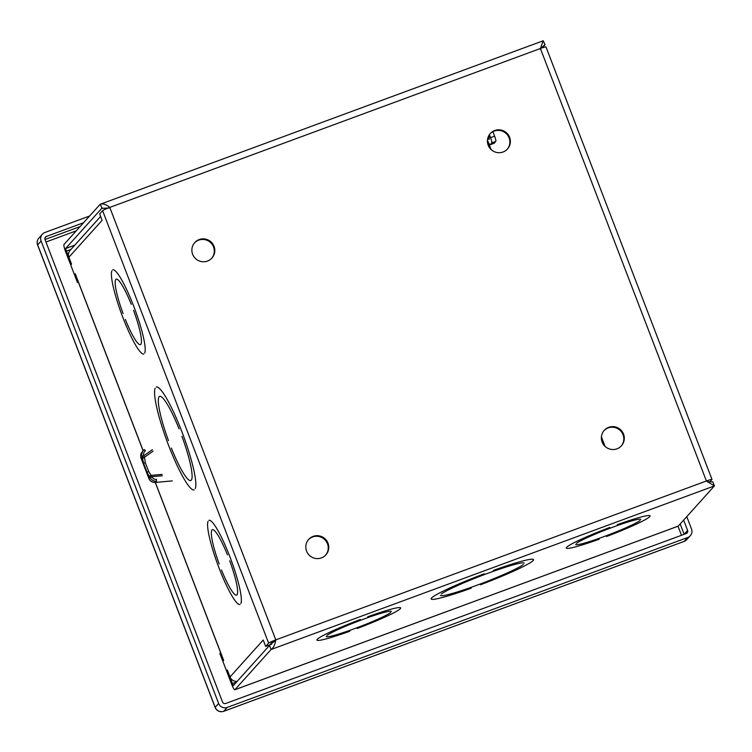 <?xml version="1.0" encoding="UTF-8"?>
<svg xmlns="http://www.w3.org/2000/svg" width="752" height="752" viewBox="0 0 752 752"><rect width="100%" height="100%" fill="white"/><g stroke="black" fill="none" stroke-linecap="round" stroke-linejoin="round"><path stroke-width="1.13" d="M328.004 543.188A11.562 11.383 -138 0 1 309.674 555.606A11.562 11.383 -138 0 1 308.687 539.41A11.562 11.383 -138 0 1 328.004 543.188M325.616 555.155A11.562 11.383 42 0 0 327.477 543.762A11.562 11.383 42 0 0 308.433 539.701M214.057 246.365A11.562 11.383 -138 0 1 195.736 258.782A11.562 11.383 -138 0 1 194.749 242.586A11.562 11.383 -138 0 1 214.057 246.365M211.679 258.34A11.562 11.383 42 0 0 213.54 246.947A11.562 11.383 42 0 0 194.495 242.877M509.612 137.306A11.562 11.383 -138 0 1 491.291 149.723A11.562 11.383 -138 0 1 490.304 133.527A11.562 11.383 -138 0 1 509.612 137.306M507.233 149.281A11.562 11.383 42 0 0 509.095 137.879A11.562 11.383 42 0 0 490.05 133.818M623.549 434.13A11.562 11.383 -138 0 1 605.228 446.547A11.562 11.383 -138 0 1 604.241 430.351A11.562 11.383 -138 0 1 623.549 434.13M621.171 446.096A11.562 11.383 42 0 0 623.032 434.703A11.562 11.383 42 0 0 603.988 430.642M640.046 520.497A34.893 2.839 -21 0 1 605.181 536.148A34.893 2.839 -21 0 1 575.656 544.457A34.883 2.839 159 0 0 605.181 536.148A34.883 2.839 159 0 0 640.037 520.497L640.046 520.497M599.25 539.203L599.25 539.203A44.857 3.657 -21 0 1 566.35 548.029A44.847 3.657 159 0 0 599.25 539.203M609.825 527.434A44.847 3.657 159 0 0 566.359 548.029A44.857 3.657 -21 0 1 609.825 527.434L609.825 527.434M606.629 536.477L606.629 536.477A44.847 3.657 159 0 0 650.104 515.881A44.857 3.657 -21 0 1 606.629 536.477M617.213 524.708A44.857 3.657 -21 0 1 650.113 515.881A44.847 3.657 159 0 0 617.213 524.708L617.213 524.708M576.427 543.414L576.427 543.414A34.893 2.839 -21 0 1 611.282 527.763A34.893 2.839 -21 0 1 640.807 519.453A34.883 2.839 159 0 0 611.282 527.763A34.883 2.839 159 0 0 576.427 543.414M523.251 564.536A44.857 3.657 -21 0 1 478.46 584.661A44.857 3.657 -21 0 1 440.446 595.368A44.847 3.657 159 0 0 478.46 584.661A44.847 3.657 159 0 0 523.242 564.545L523.251 564.536M471.25 588.177L471.25 588.186A54.83 4.465 -21 0 1 431.14 598.94A54.821 4.465 159 0 0 471.25 588.177L471.25 588.186M484.175 573.804A54.821 4.465 159 0 0 431.15 598.94A54.83 4.465 -21 0 1 484.175 573.804L484.175 573.804M480.472 584.774L480.472 584.774A54.821 4.465 159 0 0 533.506 559.648A54.83 4.465 -21 0 1 480.472 584.774M493.415 570.401A54.83 4.465 -21 0 1 533.516 559.638A54.821 4.465 159 0 0 493.406 570.401L493.415 570.401M441.405 594.042L441.405 594.042A44.857 3.657 -21 0 1 486.196 573.917A44.857 3.657 -21 0 1 524.21 563.21A44.847 3.657 159 0 0 486.196 573.917A44.847 3.657 159 0 0 441.405 594.042M390.598 612.542A34.893 2.839 -21 0 1 355.734 628.193A34.893 2.839 -21 0 1 326.208 636.502A34.883 2.839 159 0 0 355.734 628.193A34.883 2.839 159 0 0 390.589 612.542L390.598 612.542M349.802 631.248L349.802 631.248A44.857 3.657 -21 0 1 316.902 640.074A44.847 3.657 159 0 0 349.802 631.248M360.377 619.479A44.847 3.657 159 0 0 316.912 640.074A44.857 3.657 -21 0 1 360.377 619.479L360.377 619.479M357.181 628.522L357.181 628.522A44.847 3.657 159 0 0 400.656 607.926A44.857 3.657 -21 0 1 357.181 628.522M367.766 616.753A44.857 3.657 -21 0 1 400.666 607.926A44.847 3.657 159 0 0 367.766 616.753L367.766 616.753M326.979 635.459L326.979 635.459A34.893 2.839 -21 0 1 361.834 619.808A34.893 2.839 -21 0 1 391.36 611.498A34.883 2.839 159 0 0 361.834 619.808A34.883 2.839 159 0 0 326.979 635.459M227.442 554.873L227.442 554.873A34.883 5.48 -110.3 0 0 212.393 529.69A34.893 5.49 69.7 0 1 227.442 554.873M219.217 564.019A34.893 5.49 69.7 0 1 212.393 529.681A34.883 5.48 -110.3 0 0 219.217 564.019L219.217 564.019M208.981 520.318L208.981 520.318A44.857 7.05 69.7 0 1 229.783 556.508A44.857 7.05 69.7 0 1 240.903 603.461A44.847 7.05 -110.3 0 0 229.783 556.508A44.847 7.05 -110.3 0 0 208.981 520.318L209.075 520.29M208.041 521.362L208.041 521.371A44.847 7.05 -110.3 0 0 219.161 568.315A44.847 7.05 -110.3 0 0 239.954 604.505A44.857 7.05 69.7 0 1 219.161 568.324A44.857 7.05 69.7 0 1 208.041 521.362M229.727 560.813L229.727 560.813A34.893 5.49 69.7 0 1 236.551 595.152A34.883 5.48 -110.3 0 0 229.727 560.813M221.492 569.96A34.883 5.48 -110.3 0 0 236.542 595.142A34.893 5.49 69.7 0 1 221.492 569.96L221.492 569.96M179.07 428.875L179.07 428.875A44.847 7.05 -110.3 0 0 159.678 396.389A44.857 7.05 69.7 0 1 179.07 428.875M168.495 440.644A44.857 7.05 69.7 0 1 159.678 396.379A44.847 7.05 -110.3 0 0 168.495 440.644L168.495 440.644M156.294 387.017L156.294 387.007A54.83 8.62 69.7 0 1 181.702 431.244A54.83 8.62 69.7 0 1 195.304 488.621A54.821 8.62 -110.3 0 0 181.702 431.253A54.821 8.62 -110.3 0 0 156.294 387.017L156.388 386.979M155.119 388.323L155.119 388.323A54.821 8.62 -110.3 0 0 168.711 445.682A54.821 8.62 -110.3 0 0 194.119 489.919A54.83 8.62 69.7 0 1 168.711 445.682A54.83 8.62 69.7 0 1 155.119 388.323M181.918 436.301L181.918 436.301A44.857 7.05 69.7 0 1 190.735 480.556A44.857 7.05 69.7 0 1 171.343 448.06A44.847 7.05 -110.3 0 0 190.735 480.547A44.847 7.05 -110.3 0 0 181.918 436.301M131.28 304.353L131.28 304.353A34.883 5.48 -110.3 0 0 116.231 279.171A34.893 5.49 69.7 0 1 131.28 304.353M123.055 313.499A34.893 5.49 69.7 0 1 116.231 279.161A34.883 5.48 -110.3 0 0 123.055 313.499L123.055 313.499M112.819 269.808L112.819 269.799A44.857 7.05 69.7 0 1 133.621 305.989A44.857 7.05 69.7 0 1 144.741 352.951L144.732 352.942A44.847 7.05 -110.3 0 0 133.621 305.989A44.847 7.05 -110.3 0 0 112.819 269.808L112.913 269.771M111.879 270.842L111.879 270.852A44.847 7.05 -110.3 0 0 122.99 317.805A44.847 7.05 -110.3 0 0 143.792 353.995A44.857 7.05 69.7 0 1 122.99 317.805A44.857 7.05 69.7 0 1 111.879 270.842M133.555 310.294L133.555 310.294A34.893 5.49 69.7 0 1 140.38 344.632A34.893 5.49 69.7 0 1 125.33 319.44A34.883 5.48 -110.3 0 0 140.38 344.623A34.883 5.48 -110.3 0 0 133.555 310.294M220.712 652.698A6.862 0.555 -21 0 1 220.599 652.642A6.862 0.555 -21 0 1 220.646 652.529L223.664 660.397L222.855 661.299L226.559 670.944L227.367 670.041L230.018 676.941A6.862 6.749 42 0 0 237.181 681.359M227.574 670.568L226.559 670.944M143.115 450.805L78.227 281.765A6.862 0.555 159 0 1 78.274 281.652L75.256 273.784L74.448 274.687L70.744 265.042L71.553 264.14L68.902 257.24A6.862 6.749 -138 0 1 70.162 250.303L100.618 216.454M75.463 274.311L74.448 274.687M227.724 670.972L226.841 671.686L231.654 684.226A6.862 1.081 69.7 0 0 234.84 689.763L678.172 526.174A6.862 1.081 69.7 0 1 678.078 526.184M223.579 660.181L222.564 660.557L223.457 659.842M71.478 263.924L70.462 264.3L71.346 263.585M75.614 274.715L74.73 275.429L77.437 282.479L78.368 282.132M223.09 659.983L220.75 652.792M222.564 660.557L219.857 653.507L220.383 652.933M109.256 207.994L101.727 208.36L65.574 248.555L70.979 263.726M75.247 274.856L78.246 281.793M102.093 208.219L100.157 204.281L64.005 244.475A6.862 1.081 -110.3 0 0 65.64 251.76L70.462 264.3M77.954 281.906L77.437 282.479M488.123 141.799L491.103 149.545M601.403 436.893L605.04 446.368M707.51 481.835L712.83 481.844L714.4 485.924L706.41 480.989A6.862 0.555 -21 0 1 712.003 479.428A6.862 0.555 -21 0 1 711.947 479.541L709.634 482.117M230.018 676.941L263.209 640.018L265.663 646.419L269.733 644.915L272.685 641.635L275.787 639.886A6.862 0.555 159 0 0 268.624 643.129L102.61 210.663L99.659 213.944L102.103 220.336A6.862 6.749 -138 0 1 102.037 220.157M487.456 141.978L489.806 148.116M601.393 438.801L603.753 444.94M706.767 481.252L707.905 480.998L707.312 481.675M274.095 640.92L274.339 641.559M488.762 135.708A7.059 1.109 69.7 0 1 489.082 139.327A7.059 1.109 69.7 0 1 487.832 138.02M489.411 134.664L490.558 137.654A4.944 0.78 69.7 0 1 491.742 142.908L490.078 144.76A4.944 0.78 69.7 0 1 490.022 144.798A4.944 0.78 69.7 0 1 487.728 140.812L487.456 140.116M491.742 142.908L495.803 141.414A4.944 0.78 -110.3 0 0 494.619 136.159L492.898 131.675M495.803 141.414L494.139 143.256L490.078 144.76M270.128 644.473A6.862 6.749 42 0 0 271.613 644.21M265.663 646.419L268.624 643.129M102.61 210.663A6.862 0.555 159 0 1 109.773 207.411L540.397 48.513L543.235 40.758L100.157 204.281C102.911 203.331 106.117 204.375 109.773 207.411L275.787 639.886L706.41 480.989L540.397 48.513A6.862 0.555 -21 0 1 545.99 46.962L712.003 479.428M275.787 639.886C275.11 644.586 273.54 647.801 271.068 649.512L269.507 645.432L233.317 685.645L227.358 671.113M234.915 689.706L678.248 526.118L714.4 485.924L271.068 649.512L234.915 689.706A6.862 1.081 69.7 0 1 234.84 689.763M543.235 40.758L545.059 44.772L542.295 47.846M269.507 645.432L275.27 640.46M539.88 49.096L544.749 44.876M684.076 541.402A6.702 1.053 -110.3 0 0 684.16 541.393A6.702 6.702 0 0 0 686.82 539.588L686.82 539.588A6.702 6.589 -138 0 1 684.235 541.346L223.767 711.26A6.702 1.053 69.7 0 1 223.692 711.307A6.702 6.702 0 0 1 215.119 707.425A6.702 0.545 -21 0 1 215.166 707.312A6.702 6.589 -138 0 0 223.767 711.26L227.217 707.416A6.702 6.589 -138 0 1 218.625 703.468L41.106 241.025A6.702 6.589 -138 0 1 44.923 232.5L89.62 216.003M223.692 711.307L684.16 541.393A6.702 1.053 -110.3 0 0 684.235 541.346L687.695 537.501L227.217 707.416M686.773 516.643L691.511 528.976A6.702 6.589 -138 0 1 687.695 537.501M38.869 238.093A6.702 6.589 -138 0 0 37.647 244.861A6.702 0.545 159 0 0 37.6 244.973A6.702 6.702 0 0 1 38.869 238.093L42.328 234.248M83.566 222.724L46.427 236.429A2.472 2.435 42 0 0 45.017 239.578L222.536 702.03A2.472 2.435 42 0 0 225.713 703.477L686.181 533.563A2.472 2.435 42 0 0 687.591 530.423L683.643 520.121M684.151 534.315L687.591 530.423M145.315 462.659L144.478 457.254A1.57 1.542 -138 0 1 142.062 456.398L143.67 463.401L145.315 462.659L148.699 471.485L147.063 472.228L149.751 477.379A1.57 1.495 -50.4 0 1 151.105 475.311L148.699 471.485M144.356 457.733A1.57 1.41 178.7 0 1 141.978 457.131L141.113 458.09A6.279 0.808 160.9 0 1 141 457.996L148.924 478.648A6.279 1.814 -23 0 1 148.887 478.338A6.279 6.176 42 0 0 155.363 482.399L156.472 481.167A6.279 6.176 42 0 1 150.184 477.558A1.57 1.542 -138 0 1 151.425 475.358L151.105 475.311M152.327 449.668L143.745 455.778A4.709 4.634 -138 0 1 145.474 450.692L144.365 449.63A6.279 6.176 42 0 0 143.369 450.514L142.26 451.745A6.279 6.176 42 0 0 141.113 458.09L148.887 478.338L151.782 476.702L162.338 475.753M148.924 478.648A6.279 6.279 0 0 0 155.279 482.446A6.279 0.79 -95.2 0 0 155.363 482.399M70.97 249.41L66.167 251.187M78.274 281.652L143.181 450.73M155.354 482.446L220.646 652.529M494.619 136.159L490.558 137.654M102.103 220.336L68.902 257.24M232.171 683.653L236.589 682.017M65.574 248.555L74.796 245.152M545.059 44.772L544.448 44.998M102.46 208.097L101.727 208.36M681.5 535.292L678.013 526.231M76.281 230.826L45.957 242.012M218.625 703.468L215.166 707.312L37.647 244.861L41.106 241.025M46.427 236.429L44.932 238.093M44.998 239.521L80.116 226.568M680.184 523.965L684.132 534.258M153.06 451.144L144.478 457.254L143.745 455.778L142.062 456.398A6.279 6.176 42 0 1 143.369 450.514L144.375 449.621M162.009 474.39L151.453 475.349L151.782 476.702A4.709 4.634 -138 0 0 156.491 479.409L156.472 481.167M151.481 475.358L161.99 474.409M143.67 463.401L147.063 472.228M172.302 480.895L155.279 482.446L220.599 652.642M494.083 143.294L490.022 144.798M686.82 539.588L690.28 535.744M215.119 707.425L37.6 244.973M151.453 475.349A1.57 1.57 0 0 0 150.428 475.866M142.26 451.745A6.279 6.279 0 0 0 141 457.996"/></g></svg>
